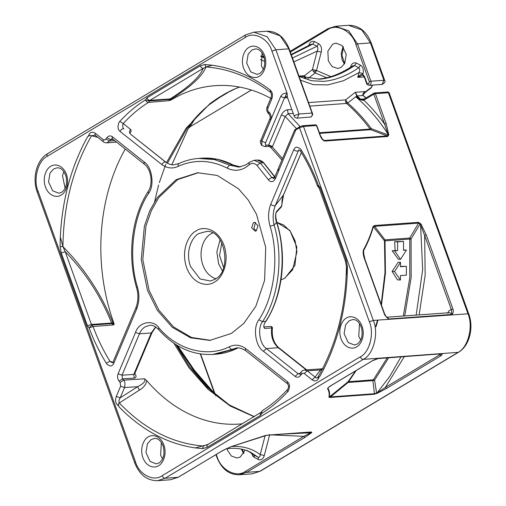 <?xml version="1.0" encoding="UTF-8"?>
<svg xmlns="http://www.w3.org/2000/svg" width="506" height="506" viewBox="0 0 506 506"><rect width="100%" height="100%" fill="white"/><g stroke="black" fill="none" stroke-linecap="round" stroke-linejoin="round"><path stroke-width="0.76" d="M119.827 121.389L123.243 123.565C130.959 115.128 139.365 108.082 148.448 102.427C147.189 102.338 146.196 101.491 145.469 99.878C136.234 105.634 127.683 112.806 119.827 121.389C119.163 121.592 118.537 123.344 117.949 126.639C118.341 128.828 117.904 129.251 120.011 131.402C121.2 129.321 122.465 128.499 123.812 128.935C122.541 127.335 122.351 125.545 123.243 123.565L130.706 129.542C131.415 130.263 131.155 131.478 129.934 133.179L129.852 133.293M231.413 333.429L243.778 323.435L255.859 306.212L264.594 280.324L265.732 247.491L256.466 214.209L248.288 200.11L238.528 188.795L217.289 175.462L197.663 172.742L176.069 179.712L157.296 197.536L149.789 210.711L144.381 226.093L141.231 259.667L147.467 290.33L157.429 310.444L172.255 327.287L190.566 337.806L209.819 340.399L231.413 333.429M207.22 447.329L260.501 415.363L262.013 413.263L261.147 412.263L207.662 444.654L195.291 447.905L202.47 448.645L207.22 447.329C206.752 445.691 207.087 444.742 208.213 444.483M287.598 383.909L288.471 385.635C288.92 385.294 288.148 389.367 287.44 389.614L287.187 390.468L287.655 391.752C288.319 391.549 288.945 389.797 289.533 386.502C289.141 384.307 289.577 383.89 287.471 381.739L287.206 382.852L287.604 383.915L245.758 350.709L245.359 349.652L245.625 348.533C240.28 344.782 234.841 344.194 229.319 346.774C207.156 357.944 177.018 349.785 158.84 327.705C152.875 319.115 138.745 321.974 135.532 332.423L118.107 373.789C117.152 376.464 117.474 378.912 119.068 381.138L120.143 382.447L120.643 386.141L116.304 396.445C114.811 400.765 115.627 403.946 118.771 406.002L119.093 406.95C141.819 430.157 167.22 443.806 195.291 447.905M60.075 246.58L61.258 252.994L65.211 251.665L62.927 246.643L60.075 246.58L60.315 236.991L62.927 246.643C84.553 268.515 101.244 293.961 112.996 322.967L113.958 323.385A169.624 126.298 85.9 0 1 125.241 149.023M61.258 252.994L87.462 325.775L89.1 327.888C93.8 340.513 99.53 352.277 106.292 363.175C106.469 364.073 107.803 364.99 110.295 365.914C111.503 366.217 112.661 365.364 113.768 363.365L113.015 362.068L112.092 362.751L109.941 361.202L106.292 363.175M136.525 287.617L136.525 287.61C138.511 294.22 138.347 300.83 136.032 307.433L136.791 308.723C139.365 301.721 139.567 294.467 137.398 286.946C128.094 256.77 132.888 216.739 148.619 193.33C154.785 185.715 152.034 166.664 144.083 161.901L112.402 136.765C110.359 135.374 108.543 135.697 106.949 137.74L104.736 140.035L103.275 139.637L95.387 133.375C92.086 131.193 89.745 132.148 88.354 136.247L87.652 136.664C71.283 166.107 62.168 199.554 60.315 236.991M347.407 266.561L346.224 260.147L345.396 260.938L346.42 266.396L347.407 266.561L347.167 276.149L346.42 266.396M346.224 260.147L320.02 187.365L318.382 185.253C313.682 172.628 307.952 160.864 301.19 149.966C301.013 149.068 299.678 148.15 297.186 147.227C295.978 146.923 294.821 147.777 293.714 149.776C295.612 151.003 297.136 151.395 298.293 150.946L298.736 150.244C298.445 149.46 299.084 149.839 300.653 151.383L301.19 149.966M263.398 351.24L266.434 348.571C259.616 344.491 257.263 328.16 262.551 321.633C278.762 297.496 283.708 256.219 274.113 225.107C272.525 218.301 272.911 211.793 275.277 205.581C274.119 206.031 272.589 205.645 270.697 204.418C268.117 211.419 267.914 218.674 270.084 226.195C279.388 256.371 274.594 296.402 258.87 319.811C252.696 327.426 255.448 346.477 263.398 351.24L295.08 376.375C297.123 377.767 298.938 377.444 300.532 375.401L302.746 373.105L304.207 373.504L312.094 379.766C315.383 381.948 317.736 380.993 319.153 376.894L319.83 376.477C336.199 347.034 345.313 313.587 347.167 276.149M205.012 64.496L200.262 65.812C200.977 67.431 201.957 68.285 203.21 68.373L205.955 66.963L205.012 64.496L212.191 65.236L205.955 66.963C202.742 75.849 191.123 86.627 171.11 99.29L171.256 99.903L168.719 100.688L148.448 102.427L149.928 100.34C148.675 100.251 147.695 99.397 146.98 97.778L145.469 99.878L149.498 100.941L171.11 99.29L170.098 98.898L149.928 100.34L203.21 68.373C199.838 76.868 188.801 87.045 170.098 98.898L168.719 100.688M166.057 162.445L165.658 162.141C164.311 161.705 163.046 162.527 161.857 164.608C167.201 168.359 172.641 168.947 178.169 166.366C194.31 159.257 210.553 159.801 226.903 167.998C233.266 171.148 239.477 170.984 245.53 167.511L249.097 164.842C251.741 162.736 254.373 162.926 256.985 165.392L268.237 179.592C269.755 181.597 271.482 182.122 273.411 181.154L275.334 178.814L278.68 170.87L278.97 170.016L278.136 168.909L294.713 129.903L299.716 126.715L302.607 125.754L315.611 124.811L316.813 125.589L320.355 135.431L322.423 139.144L323.479 140.118M294.973 130.333L299.533 127.79L369.367 321.753C374.503 333.321 369.519 352.6 360.304 356.806L162.154 475.684C153.723 482.066 139.093 474.552 135.551 462.029L38.114 191.388C32.979 179.82 37.969 160.541 47.178 156.335L245.328 37.457C253.759 31.075 268.389 38.589 271.931 51.112L287.079 93.186C284.397 92.857 282.266 93.945 280.672 96.45L284.524 97.848C285.751 96.576 284.745 96.425 287.079 93.186L287.332 97.007L286.421 96.425L284.524 97.848L265.625 142.698L261.773 141.307L260.932 140.124L269.862 118.859L270.615 120.15C271.785 117.746 270.95 113.521 268.99 112.123L268.825 111.984C267.756 111.219 267.484 109.878 268.003 107.961L271.735 99.113C273.012 95.583 272.607 92.655 270.527 90.315L270.482 92.332L270.527 90.315M210.604 340.336L191.54 337.483L173.482 326.876L158.878 310.134L149.042 290.216L142.806 259.553L145.962 225.98L151.364 210.597L158.878 197.422L177.644 179.598L198.453 172.691M208.491 444.154L203.444 446.039L202.47 448.645M242.425 423.8A169.624 126.298 85.9 0 1 238.674 424.104A169.624 126.298 85.9 0 1 146.689 380.594C146.082 384.503 143.653 387.678 139.409 390.107L119.334 402.966L118.303 404.003L118.771 406.002M203.444 446.039C172.356 443.515 144.318 429.158 119.334 402.966C118.6 401.549 118.897 399.835 120.213 397.836L116.304 396.445M120.643 386.141L124.552 387.539L137.619 386.704C140.807 384.876 146.038 382.574 144.596 378.804L123.559 380.145C124.969 381.233 125.298 383.7 124.552 387.539L120.213 397.836L137.619 386.704L139.409 390.107M134.76 373.51C136.601 376.148 136.43 377.678 134.254 378.108L122.496 378.855L122.009 375.18L133.786 374.434L151.262 332.961L139.435 333.815L122.009 375.18L118.107 373.789M135.532 332.423L139.435 333.815C140.794 330.652 142.717 328.312 145.197 326.787L149.763 325.32C152.173 324.789 155.114 326.18 158.574 329.507C174.349 347.148 192.425 355.452 212.811 354.421L232.083 349.431C230.844 349.342 229.92 348.457 229.319 346.774M237.668 348.052L232.083 349.431L235.22 348.387C237.611 347.224 241.122 348.002 245.758 350.709M97.797 137.36L90.049 135.361L88.354 136.247M62.927 246.643C63.478 205.094 73.003 168.144 91.504 135.791L94.641 135.089L95.52 135.551L95.122 134.722L95.387 133.375M114.634 140.611L109.669 140.997L106.766 142.869C104.571 142.559 103.452 142.205 103.407 141.813L95.52 135.551M113.154 139.435L110.586 139.637L111.87 138.745L112.534 138.941L112.136 138.113L112.402 136.765M144.083 161.901L144.21 164.077C151.212 169.01 153.438 183.963 148.081 191.61C131.617 217.219 127.088 255.176 136.525 287.61L137.398 286.946M112.844 362.397L109.941 361.202C103.287 350.494 97.658 338.931 93.041 326.522L89.1 327.888L91.883 325.048L91.415 324.441L87.462 325.775M346.465 266.434L346.408 267.699C345.674 308.824 336.161 345.339 317.876 377.242L317.869 377.248M317.945 377.742L317.894 377.21L317.945 377.742L319.153 376.894M317.894 377.21C317.022 378.311 316.105 378.273 315.13 377.096L312.094 379.766M323.081 368.76L304.713 369.981L307.243 370.835L315.13 377.096L320.456 369.956L321.746 370.247M304.713 369.981C302.759 370.386 301.513 371.132 300.969 372.233L299.394 374.13L298.116 373.706L300.071 373.573L300.532 375.401M281.867 205.316L281.368 206.922L281.867 205.316C281.994 198.858 282.266 198.725 283.607 194.747L281.545 206.062L276.377 211.742C275.194 215.05 275.251 218.617 276.548 222.438L274.113 225.107L270.084 226.195M270.773 92.655L270.356 92.231L270.349 90.157C252.152 76.438 232.766 68.133 212.191 65.236M268.003 107.961L267.25 106.671L270.982 97.822L271.735 99.113M205.955 66.963C228.693 68.652 250.16 77.076 270.356 92.231L270.596 92.44C271.577 93.509 271.709 95.305 270.982 97.822M261.849 145.507L261.773 141.307L280.672 96.45M270.615 120.15L261.722 141.256L261.779 145.437M278.97 170.016L296.225 128.878M275.334 178.814L274.575 177.517L273.645 178.548L271.823 177.524L260.286 162.97L254.107 160.282L249.066 162.515L245.979 164.836L238.921 167.119L229.591 165.108L214.411 159.58L198.611 158.435C191.818 158.935 185.253 160.63 178.903 163.533L173.887 164.798C172.002 165.203 169.32 164.368 165.854 162.293M179.339 163.425C178.207 163.685 177.815 164.671 178.169 166.366M256.314 230.793L255.176 231.16L251.665 227.763L253.392 222.678L254.531 222.311L258.041 225.714L256.314 230.793M196.132 230.938C201.609 226.549 216.821 226.606 224 245.246C230.407 264.347 220.641 279.394 214.506 281.975C209.022 286.364 193.811 286.301 186.632 267.668C180.225 248.566 189.997 233.519 196.132 230.938M91.883 325.048L93.041 326.522L113.053 324.966L112.047 323.593L91.883 325.048M65.211 251.665C85.172 272.133 100.65 295.928 111.643 323.03L91.415 324.441L65.211 251.665M306.2 369.886L278.256 347.711L279.034 347.919C273.835 343.334 271.621 336.794 272.38 328.305L271.709 327.958L264.619 328.47C263.322 326.674 263.683 324.321 265.701 321.399L262.551 321.633L258.87 319.811M299.084 150.042L298.293 150.946L275.277 205.581L283.493 194.911L301.348 152.521M65.103 188.283L62.535 175.778A12.726 9.475 85.9 0 1 62.965 174.115L63.914 171.857M162.54 458.917L160.63 455.299L161.351 442.491M360.683 340.045L358.773 336.42L359.494 323.612M263.253 69.404L261.343 65.786L262.057 52.978M171.256 99.903A169.624 126.298 -94.1 0 1 171.547 99.733A169.624 126.298 85.9 0 1 214.152 85.748A169.624 126.298 85.9 0 1 270.761 98.335M260.969 139.966C260.002 141.351 260.261 143.166 261.741 145.405L264.84 146.557L266.58 145.133C265.378 144.912 265.062 144.102 265.625 142.698M266.58 145.133L268.705 145.032L281.336 115.052C282.873 111.952 284.929 110.194 287.509 109.783L291.854 109.574M332.568 384.636L332.183 384.864C329.551 386.369 327.996 387.647 327.527 388.703C329.039 391.189 329.514 394.035 328.944 397.248L330.14 397.457L330.557 396.9L328.944 397.248M400.967 356.939L389.784 376.331L377.021 392.985L374.472 393.712L374.054 394.275L377.331 393.263L386.533 388.425L385.351 387.4L377.021 392.985L377.331 393.263M440.827 355.851C442.105 355.035 442.44 354.345 441.852 353.783L439.651 354.826L440.827 355.851L386.533 388.425M377.413 358.748L378.798 358.349C374.921 359.469 374.883 359.519 372.258 360.822L372.612 360.633M310.621 432.023L311.177 432.383L310.899 432.655L303.783 436.343L304.96 437.367L311.57 432.719L311.841 432.447L311.222 431.966L310.621 432.023L311.841 432.447M266.713 435.204L230.787 446.741L222.545 450.644M386.78 317.224L449.834 312.657L452.029 314.422C453.344 312.923 453.648 311.133 452.927 309.058L451.346 309.59L452.029 314.422L388.975 318.989L387.254 317.42C386.685 317.313 385.831 316.206 384.68 314.099L364.971 259.363L363.46 252.696L363.371 250.078C362.859 252.829 363.289 255.897 364.655 259.287L384.358 314.024C384.18 314.65 387.628 318.793 388.975 318.989L387.008 317.224M404.749 315.927L411.163 277.623L411.087 238.965L420.132 223.918L424.648 235.429L426.229 234.892L421.043 224.19L418.513 222.324L418.576 223.127L420.132 223.918L420.606 223.557M363.871 256.169L363.643 250.508C367.653 243.278 370.904 235.341 373.384 226.682L374.668 226.308L374.604 225.505L373.124 226.397C370.632 234.999 367.381 242.893 363.371 250.078M299.716 126.721L299.533 127.79L303.486 126.456L316.49 125.513L320.032 135.355C321.449 138.859 323.075 140.757 324.915 141.054L387.615 136.506L388.741 135.039L388.709 134.375L386.116 123.483L384.535 124.014L388.058 134.242L388.709 134.375M295.181 129.637L294.473 130.377M130.706 129.542C129.22 131.105 129.125 132.61 130.434 134.065L166.05 162.439M256.144 230.888L253.854 228.377L255.53 222.438M144.596 378.804L146.689 380.594M166.461 162.647L185.949 128.385L210.066 103.515L217.89 98.075L226.903 92.971M231.754 90.41L225.853 93.294L217.89 98.075M113.958 323.385L114.141 324.504L113.053 324.966M155.62 326.92L151.262 332.961L152.053 332.575L134.666 373.845L133.786 374.434L134.254 378.108M237.358 348.191L215.967 354.194L212.811 354.421M114.141 324.504L112.958 323.479L112.996 322.967L111.643 323.03L112.047 323.593L112.958 323.479M304.207 373.504L307.243 370.835L320.456 369.956L322.436 368.918M225.853 93.294L233.62 89.385L239.642 87.083M264.619 328.47L263.74 326.984M276.516 222.785L276.548 222.438C287.022 253.904 282.361 296.718 265.701 321.399L266.017 321.247C282.924 294.998 287.237 255.562 276.864 222.495L275.751 217.023C275.745 214.013 275.903 212.507 276.225 212.507L276.377 211.742M170.231 100.416L170.528 99.524M264.84 146.557L268.433 146.379L268.705 145.032L272.557 146.43L285.188 116.443L281.336 115.052M300.02 126.551L288.148 113.692L293.246 113.445M296.459 128.669L285.188 116.443L288.148 113.692L287.509 109.783M355.522 370.93L348.065 381.733L348.122 382.441L330.557 396.9L374.472 393.712L372.89 380.645L374.611 380.057L376.654 393.56M356.18 370.531L348.122 382.441L372.89 380.645L373.32 379.81L348.065 381.733L329.336 397.033C329.937 393.788 329.488 390.91 327.989 388.393L327.527 388.703M328.66 387.413L328.23 387.868C327.951 388.089 328.615 387.153 332.404 384.794L372.479 360.753L378.14 358.577M230.679 446.773L264.992 435.634M282.525 434.123L311.57 432.719M384.358 314.447L384.358 314.024L384.358 314.447M381.17 304.353L385.003 272.576L384.478 240.9L411.087 238.965L409.759 238.041L418.576 223.127L374.668 226.308L384.996 239.838L384.478 240.9L373.124 226.397M416.166 315.099L422.674 269.679L420.568 224.556L421.043 224.19M372.378 85.122L371.189 87.494L365.743 91.542L355.275 92.301L356.932 96.532L355.724 96.747C367.862 107.114 378.64 119.612 388.058 134.242L388.089 134.912L388.741 135.039M323.479 140.111L324.479 140.466L387.179 135.924L370.753 129.688L371.385 128.688L388.089 134.912L387.179 135.924L387.615 136.506M129.612 132.863L130.434 134.065L166.974 163.052L130.44 134.071M215.929 278.654A23.674 17.628 85.9 0 1 202.862 264.992A23.674 17.628 85.9 0 1 210.92 233.835A23.674 17.628 85.9 0 1 212.621 232.956M210.066 103.515L211.704 102.674M167.385 163.299L187.53 127.582C194.709 118.024 202.64 109.84 211.337 103.041L219.471 97.595L209.636 104.394M272.557 146.43L272.323 146.923L268.585 145.279M282.462 158.65L272.323 146.923L270.495 147.164L268.439 146.379M341.044 67.456L344.744 63.332L346.237 54.439L342.119 45.553L335.933 43.124L332.663 44.18L327.863 51.201L328.331 60.929L332.088 66.52L337.774 68.506L341.044 67.456M362.947 75.362L362.144 75.312L357.755 77.374C359.722 74.996 361.404 74.021 362.815 74.452L363.049 73.528C363.839 69.853 362.979 67.077 360.474 65.185L356.294 63.041C353.511 62.213 351.581 63.566 350.513 67.089L350.449 67.317M330.842 76.621L316.49 70.467L321.247 52.067C322.037 48.393 321.177 45.616 318.672 43.725L314.492 41.581C311.709 40.752 309.78 42.106 308.711 45.629L308.647 45.856M227.093 448.651L227.618 450.441L231.375 456.032L237.061 458.019L240.331 456.969L245.087 450.087M251.646 453.338L252.772 456.026L254.322 457.418L258.503 459.568C261.279 460.39 263.209 459.043 264.284 455.52L269.73 434.458M404.262 356.698L385.351 387.4L439.651 354.826L439.252 354.162M434.509 313.771L432.244 313.935M222.305 270.754L218.63 263.854L216.846 251.893L220.059 239.857M188.327 128.372L191.357 122.699M212.45 392.314L193.248 369.867L176.486 344.947M319.621 133.394L370.753 129.688L370.107 129.074L371.385 128.688C364.187 118.98 356.306 110.416 347.742 102.996L355.724 96.747L357.641 96.482L355.275 92.301L345.573 99.91L308.534 102.598M363.049 73.528L358.988 72.598C360.006 70.555 359.943 68.924 358.798 67.69L360.474 65.185M314.492 41.581L312.822 44.085L310.817 44.433L291.203 54.452M321.247 52.067L317.186 51.138C318.211 49.095 318.147 47.463 316.996 46.229L318.672 43.725M356.294 63.041L354.624 65.546L352.606 65.906C340.74 73.832 329.305 78.215 318.312 79.044L298.976 75.989M214.835 394.376L200.287 353.922M171.812 164.735L188.245 128.511L190.256 126.715L188.289 128.448L171.844 164.735M251.393 90.043L190.42 126.557M258.503 459.568L258.085 457.209C259.439 457.468 260.154 456.595 260.223 454.584L264.284 455.52M248.825 451.472L253.904 455.065L258.085 457.209L250.951 452.478C244.6 449.22 237.447 447.867 229.49 448.417L226.068 448.784M311.177 432.383L310.007 432.13M364.32 98.923L360.702 99.189L363.302 99.53M359.975 99.537L360.702 99.189L357.641 96.482L356.92 96.836L359.975 99.537L363.264 100.378L363.39 99.454L374.2 93.06L375.382 93.667L388.387 92.724L467.892 313.562C473.603 326.421 468.063 347.843 457.822 352.518L259.673 471.39L246.669 472.332L304.96 437.367M363.264 100.378L363.827 100.188L364.225 99.049M223.589 267.541L219.534 255.435L221.799 242.855M195.632 117.727L190.041 126.785L251.324 90.017M177.606 345.623L194.386 370.259L214.538 393.504M366.028 97.905L363.213 95.451C362.283 95.824 363.08 94.698 365.61 92.06L365.743 91.542C363.485 92.642 362.536 93.92 362.897 95.368L365.895 97.981M365.61 92.06L371.062 88.019L371.189 87.494M309.798 106.108L346.521 103.445L347.742 102.996L345.573 99.91L345.68 102.174L346.673 102.01M293.872 61.871L317.186 51.138L312.43 69.537L313.511 71.637L315.162 72.953L316.49 70.467L312.43 69.537L304.485 75.698L299.191 76.083M307.888 78.601L315.162 72.953L326.712 77.741M400.493 262.31L398.279 262.171L392.112 271.437L397.431 279.831L400.417 280.027L400.436 275.599L406.35 275.169L406.388 266.314L400.474 266.744L400.493 262.31L394.547 271.595L392.112 271.437M406.388 266.314L400.474 266.428M403.535 241.432L394.636 241.666L395.148 250.559L392.194 250.774L398.292 259.217L400.505 259.363L406.451 250.078L403.497 250.287L403.535 241.432L397.621 241.862L397.583 250.717L392.194 250.774M406.451 250.078L403.497 249.951M363.213 95.451L356.572 95.988M305.959 78.234L304.485 75.698L304.593 77.962L305.561 77.797M394.547 271.595L400.417 280.027M395.148 250.559L397.583 250.717M394.636 241.666L397.621 241.862M394.629 250.932L400.505 259.363M262.987 410.429C261.861 410.689 261.532 411.631 262.013 413.263C271.248 407.507 279.799 400.335 287.655 391.752M287.471 381.739L245.625 348.533M113.768 363.365L136.791 308.723M293.714 149.776L270.697 204.418M61.112 195.038C64.395 193.766 70.132 185.095 66.45 174.393C62.485 163.862 53.649 163.931 50.783 166.347C47.507 167.612 41.77 176.29 45.451 186.992C49.411 197.523 58.247 197.454 61.112 195.038M158.549 465.672C161.825 464.407 167.568 455.729 163.887 445.027C159.921 434.496 151.085 434.565 148.22 436.982C144.944 438.247 139.207 446.924 142.882 457.626C146.848 468.158 155.684 468.088 158.549 465.672M356.698 346.793C359.975 345.528 365.712 336.851 362.037 326.149C358.071 315.617 349.235 315.687 346.37 318.103C343.087 319.375 337.35 328.046 341.031 338.748C344.997 349.279 353.833 349.21 356.698 346.793M259.262 76.159C262.538 74.888 268.281 66.216 264.6 55.515C260.634 44.983 251.798 45.053 248.933 47.469C245.657 48.734 239.914 57.412 243.595 68.114C247.56 78.645 256.397 78.575 259.262 76.159M200.262 65.812L146.98 97.778M120.011 131.402L161.857 164.608M119.068 381.138L122.496 378.855L123.559 380.145L120.143 382.447M158.574 329.507L158.84 327.705M261.494 412.517C260.369 412.776 260.04 413.725 260.501 415.363M103.275 139.637L103.009 140.984L103.407 141.813M106.949 137.74L110.586 139.637L109.669 140.997L106.013 139.125M148.081 191.61L148.619 193.33M300.969 372.233L301.468 374.016M272.38 328.305C272.481 327.154 271.943 326.541 270.767 326.471L271.52 326.92L271.709 327.958C270.723 336.275 272.905 342.859 278.256 347.711L266.434 348.571L298.116 373.706L295.08 376.375M300.653 151.383L300.653 151.383C307.3 162.11 312.948 173.697 317.578 186.138L318.382 185.253L318.59 187.441L319.204 188.226L320.02 187.365M58.841 193.241L52.656 190.813L48.532 181.926L50.031 173.033L53.731 168.909L57.001 167.859C60.834 167.499 63.832 170.332 65.995 176.36C67.424 183.893 65.944 189.225 61.561 192.356L58.841 193.241M156.272 463.875L150.086 461.447L145.968 452.56L147.461 443.667L151.167 439.543L154.438 438.493C158.27 438.133 161.269 440.966 163.425 446.994C164.855 454.527 163.381 459.859 158.998 462.99L156.272 463.875M354.421 344.997L348.236 342.568L344.118 333.682L345.611 324.789L349.311 320.671L352.581 319.615C356.42 319.254 359.412 322.094 361.575 328.116C363.004 335.649 361.531 340.981 357.141 344.112L354.421 344.997M256.985 74.363L250.799 71.934L246.681 63.048L248.174 54.155L251.88 50.031L255.15 48.981C258.983 48.62 261.981 51.454 264.138 57.482C265.568 65.015 264.094 70.347 259.711 73.478L256.985 74.363M268.977 114.173L268.534 113.312L268.825 111.984M267.25 106.671C266.131 109.252 266.675 111.725 268.888 114.103L268.99 112.123M271.931 51.112L275.884 49.784L299.008 114.008L295.055 115.343L294.239 116.203L287.332 97.007M253.93 32.156L266.934 31.214L280.16 35.831L288.888 48.842L275.884 49.784L267.155 36.774L253.93 32.156L245.777 34.775L47.627 153.653C36.59 159.909 31.954 178.201 37.305 192.248L38.114 191.388M246.327 34.61C245.195 34.863 244.866 35.818 245.328 37.457M47.178 156.335C46.716 154.691 47.052 153.742 48.178 153.482M135.551 462.029L134.735 462.882L37.305 192.248M134.735 462.882C139.441 474.729 147.025 480.668 157.492 480.7L165.101 478.246C163.849 478.164 162.869 477.303 162.154 475.684M360.304 356.806C361.012 358.431 361.992 359.285 363.245 359.368L165.101 478.246L178.106 477.303L170.497 479.758L157.492 480.7M260.223 471.225L252.07 473.844L260.223 471.225L458.373 352.347L363.245 359.368C373.485 354.7 379.026 333.277 373.314 320.418L369.367 321.753M302.303 125.849L303.486 126.456L373.314 320.418L468.695 313.752L389.19 92.914L387.204 92.117M278.123 168.96L277.92 169.573L278.68 170.87M256.985 165.392L260.286 162.97L263.436 162.742L274.973 177.296L271.823 177.524L268.237 179.592M249.066 162.515L249.097 164.842M240.458 166.923L232.741 164.88L229.591 165.108L226.903 167.998M287.598 97.759L284.631 97.841M288.882 49.259L312.012 113.066L299.008 114.008L297.237 118.151C295.529 117.968 294.53 117.322 294.239 116.203M372.258 360.822L332.183 384.864M330.14 397.457L374.054 394.275M378.108 358.583L441.852 353.783L378.071 358.596M311.222 431.966L267.313 435.154M222.172 450.865L178.321 477.24L170.497 479.758M452.927 309.058L426.229 234.892M418.513 222.324L374.604 225.505M386.116 123.483L375.382 93.667L373.801 94.198L374.503 92.965L373.985 93.129M254.107 160.282L257.257 160.054L263.771 162.843L274.891 176.777M233.184 165.101L233 164.931C222.868 159.713 212.457 157.467 201.761 158.207L217.574 159.352L232.741 164.88L240.47 166.923M190.433 266.346C184.582 249.319 193.709 235.518 198.928 233.506L206.865 231.406C224.879 229.895 232.406 271.02 214.955 279.293L210.458 281.02L200.028 278.926L190.433 266.346M254.164 416.754L230.116 405.97L208.023 389.266L189.048 367.83L173.9 343.251M154.672 201.514L158.612 185.006M159.301 182.647L165.81 164.203M233.62 89.385L239.458 87.051M312.006 113.483L312.012 113.066C312.474 114.773 312.132 116.07 311 116.962L297.237 118.151M290.362 52.118L327.496 29.835L327.894 28.697L290.077 51.321M362.144 75.312L363.061 75.445L364.263 76.988L366.616 83.522C366.565 84.293 367.4 84.907 369.133 85.362L369.892 85.116C371.024 84.224 371.36 82.927 370.904 81.219L383.909 80.277L382.138 84.413C384.794 82.857 385.648 81.536 384.712 80.46L383.909 80.277L370.462 42.928L371.265 43.118C366.559 31.271 358.975 25.332 348.507 25.3L361.733 29.917L370.462 42.928L357.457 43.87L348.729 30.86L335.503 26.242L327.679 28.76M252.07 473.844L239.066 474.786L246.669 472.332L245.492 471.307L303.783 436.343L271.83 434.901M216.296 454.458L217.112 457.158M178.485 477.076L222.387 450.802L230.742 446.792L267.01 435.249L311.165 432.061M447.835 313.322C448.24 311.424 449.41 310.184 451.346 309.59L424.648 235.429L425.166 275.226L419.126 314.884M315.308 124.906L316.49 125.513L316.484 125.931M384.535 124.014L373.801 94.198L363.827 100.188C371.271 107.272 378.172 115.216 384.535 124.014M324.915 141.054L322.411 139.125M187.53 127.582L188.308 126.557M207.156 387.394L189.529 366.793L175.892 344.573M226.985 92.927L234.43 89.182M266.934 31.214C277.029 31.182 284.454 37.083 289.211 48.918L312.328 113.142C313.024 113.901 312.651 115.147 311.222 116.892L311 116.962M327.496 29.835C336.49 23.029 352.1 31.037 355.876 44.401L369.323 81.751L368.716 84.091L366.945 83.18L364.592 76.64L362.815 74.452L363.314 75.495M355.876 44.401L357.457 43.87L370.904 81.219L369.323 81.751M245.492 471.307C236.498 478.119 220.894 470.106 217.118 456.741M377.508 320.115L375.781 326.104M381.467 305.169L385.445 272.974L384.996 239.838L409.759 238.041L409.771 277.737L403.333 316.029M300.444 80.119L313.227 84.666L327.888 84.9L343.492 80.72L358.988 72.598L357.755 77.374L364.231 76.906M344.377 63.996L342.126 59.929L341.183 53.25L343.119 46.641M364.586 77.057L364.592 76.64M366.945 83.18L366.939 83.598M292.487 58.019L316.996 46.229L312.822 44.085L291.38 54.945M298.951 75.97L301.032 77.127L311.563 80.739L323.416 81.384C335.276 80.346 347.072 75.786 358.798 67.69L354.624 65.546C342.53 73.775 330.734 78.341 319.235 79.24L299.002 76.001M241.299 449.113L243.664 453.509M265.131 435.603L260.223 454.584C252.032 448.468 242.412 445.786 231.368 446.539M248.851 451.485L253.904 455.065L254.322 457.418M377.969 320.083L376.015 326.787M369.962 343.65L369.677 344.333M345.68 102.174L346.521 103.445C355.067 110.846 362.928 119.384 370.107 129.074L319.394 132.749M313.511 71.637L316.49 70.467M260.375 59.581L264.79 61.454M219.471 97.595L227.498 92.781M387.185 357.932L373.32 379.81L374.611 380.057L388.665 357.824M260.906 55.938L263.923 56.78M264.227 57.804L260.786 56.419M280.988 279.9L284.935 278.123L294.935 265.448L296.832 247.067L289.881 230.439L276.814 222.343L283.6 224.974L290.204 231.185L295.049 240.704L296.914 251.729L292.664 269.768L284.714 278.192L280.988 279.888M261.147 412.263L262.418 410.606C271.418 405.002 279.755 398.007 287.44 389.614M144.21 164.077L112.534 138.941M113.009 362.068L136.032 307.433M319.204 188.226L345.408 261.001M269.047 114.236C269.609 114.198 270.786 118.151 269.862 118.859M277.92 169.573L274.575 177.517M317.578 186.138L318.856 187.663M201.761 158.207L198.611 158.435M237.738 348.046L237.219 348.292C230.407 351.683 223.323 353.65 215.967 354.194M279.034 347.919L306.674 369.854M270.767 326.471L263.67 326.984M276.213 212.526L281.368 206.922M283.607 194.747L301.38 152.565M348.507 25.3L335.503 26.242M239.066 474.786C228.971 474.818 221.546 468.917 216.789 457.082L215.923 454.679M458.373 352.347C469.41 346.091 474.046 327.799 468.695 313.752M389.19 92.914C388.418 92.029 387.855 91.731 387.507 92.022L374.503 92.965M257.257 160.054C259.704 159.928 261.874 160.857 263.771 162.843M254.354 416.64L229.338 404.971L206.303 386.546M116.513 142.104L106.766 142.869M152.053 332.575L155.829 327.059M311.222 116.892L310.241 117.209M281.874 160.035L270.527 147.195M382.138 84.413L369.133 85.362M384.712 80.46L371.265 43.118M243.943 453.022L242.096 449.284M344.649 63.509L341.948 55.439L343.46 47.083M215.714 395.762L200.597 353.972M372.663 85.103L371.056 88.019M363.39 99.454L362.581 99.682M301.032 77.127L298.989 76.077M260.913 55.913L263.904 56.716M227.004 92.914L226.346 93.294M226.422 93.249L226.941 92.952M246.77 450.334L250.951 452.478"/></g></svg>
